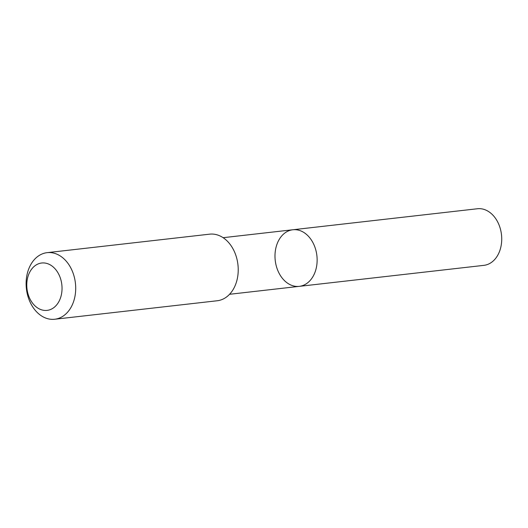 <?xml version="1.0" encoding="UTF-8"?>
<svg xmlns="http://www.w3.org/2000/svg" width="528" height="528" viewBox="0 0 528 528"><rect width="100%" height="100%" fill="white"/><g stroke="black" fill="none" stroke-linecap="round" stroke-linejoin="round"><path stroke-width="0.79" d="M275.114 259.215A28.479 20.962 83.5 0 1 292.842 229.759A28.479 20.962 83.5 0 1 316.892 255.684A28.479 20.962 83.5 0 1 299.284 286.354A28.479 20.962 83.5 0 1 275.114 259.215M483.872 265.353A28.486 20.968 -96.5 0 0 501.6 235.891A28.486 20.968 -96.5 0 0 477.431 208.751L292.842 229.759A28.479 20.962 83.5 0 1 316.892 255.684A28.479 20.962 83.5 0 1 299.284 286.354L483.872 265.353M54.694 319.249L217.213 300.755A33.508 24.664 -96.5 0 0 238.075 266.099A33.508 24.664 -96.5 0 0 209.636 234.168L47.117 252.661A33.508 24.664 -96.5 0 0 26.4 288.743A33.508 24.664 -96.5 0 0 54.694 319.249A33.508 24.664 -96.5 0 0 75.557 284.592A33.508 24.664 -96.5 0 0 47.117 252.661M61.934 285.727A23.839 17.543 -96.5 0 0 33.95 266.614A23.839 17.543 -96.5 0 0 37.323 307.745A23.839 17.543 -96.5 0 0 61.934 285.727M229.561 294.287L299.284 286.354M223.126 237.692L292.842 229.759"/></g></svg>
